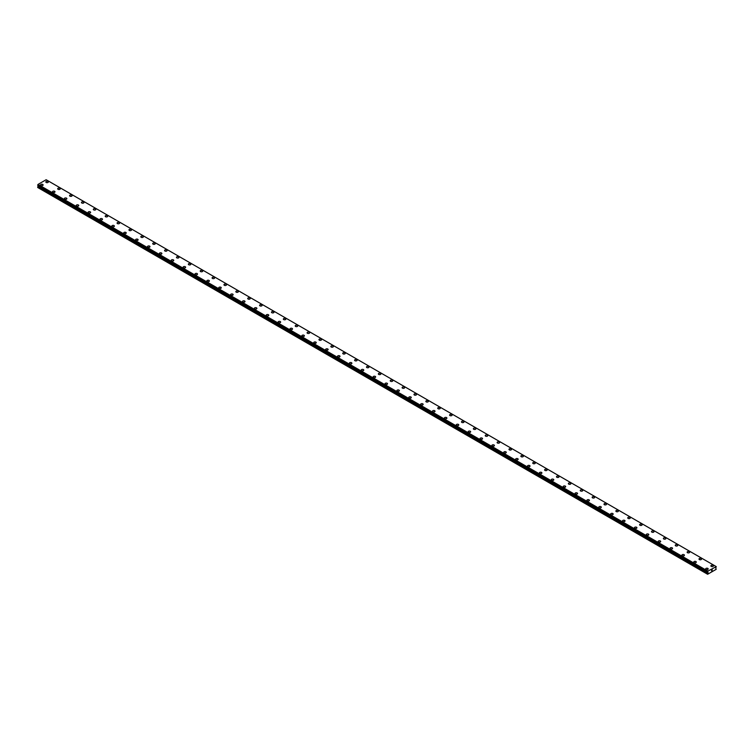 <?xml version="1.0" encoding="UTF-8"?>
<svg xmlns="http://www.w3.org/2000/svg" width="754" height="754" viewBox="0 0 754 754"><rect width="100%" height="100%" fill="white"/><g stroke="black" fill="none" stroke-linecap="round" stroke-linejoin="round"><path stroke-width="1.13" d="M45.824 181.931A1.263 0.726 180 0 1 46.597 181.262A1.263 0.726 180 0 1 47.973 181.422A1.263 0.726 180 0 1 48.341 181.94A1.263 0.726 180 0 1 47.568 182.609A1.263 0.726 180 0 1 46.192 182.449A1.263 0.726 180 0 1 45.824 181.931A1.263 0.726 180 0 1 46.597 181.262A1.263 0.726 180 0 1 47.973 181.422A1.263 0.726 180 0 1 48.341 181.931M57.7 188.792A1.263 0.726 180 0 1 58.473 188.123A1.263 0.726 180 0 1 59.849 188.274A1.263 0.726 180 0 1 60.216 188.792A1.263 0.726 180 0 1 59.443 189.461A1.263 0.726 180 0 1 58.067 189.301A1.263 0.726 180 0 1 57.7 188.792A1.263 0.726 180 0 1 58.473 188.123A1.263 0.726 180 0 1 59.849 188.283A1.263 0.726 180 0 1 60.216 188.792M69.575 195.644A1.263 0.726 180 0 1 70.348 194.975A1.263 0.726 180 0 1 71.724 195.135A1.263 0.726 180 0 1 72.092 195.654A1.263 0.726 180 0 1 71.319 196.323A1.263 0.726 180 0 1 69.943 196.163A1.263 0.726 180 0 1 69.575 195.644A1.263 0.726 180 0 1 70.348 194.975A1.263 0.726 180 0 1 71.724 195.135A1.263 0.726 180 0 1 72.092 195.644M81.451 202.506A1.263 0.726 180 0 1 82.224 201.836A1.263 0.726 180 0 1 83.6 201.987A1.263 0.726 180 0 1 83.967 202.506A1.263 0.726 180 0 1 83.194 203.175A1.263 0.726 180 0 1 81.818 203.014A1.263 0.726 180 0 1 81.451 202.506A1.263 0.726 180 0 1 82.224 201.836A1.263 0.726 180 0 1 83.6 201.997A1.263 0.726 180 0 1 83.967 202.506M93.326 209.358A1.263 0.726 180 0 1 94.109 208.688A1.263 0.726 180 0 1 95.475 208.849A1.263 0.726 180 0 1 95.843 209.367A1.263 0.726 180 0 1 95.07 210.036A1.263 0.726 180 0 1 93.694 209.876A1.263 0.726 180 0 1 93.326 209.358A1.263 0.726 180 0 1 94.109 208.688A1.263 0.726 180 0 1 95.475 208.849A1.263 0.726 180 0 1 95.843 209.358M105.202 216.219A1.263 0.726 180 0 1 105.984 215.54A1.263 0.726 180 0 1 107.351 215.701A1.263 0.726 180 0 1 107.718 216.219A1.263 0.726 180 0 1 106.945 216.888A1.263 0.726 180 0 1 105.569 216.728A1.263 0.726 180 0 1 105.202 216.219A1.263 0.726 180 0 1 105.984 215.55A1.263 0.726 180 0 1 107.351 215.71A1.263 0.726 180 0 1 107.718 216.219M117.077 223.071A1.263 0.726 180 0 1 117.86 222.402A1.263 0.726 180 0 1 119.226 222.562A1.263 0.726 180 0 1 119.594 223.08A1.263 0.726 180 0 1 118.821 223.75A1.263 0.726 180 0 1 117.445 223.589A1.263 0.726 180 0 1 117.077 223.071A1.263 0.726 180 0 1 117.86 222.402A1.263 0.726 180 0 1 119.226 222.562A1.263 0.726 180 0 1 119.594 223.071M128.953 229.932A1.263 0.726 180 0 1 129.735 229.254A1.263 0.726 180 0 1 131.102 229.414A1.263 0.726 180 0 1 131.479 229.932A1.263 0.726 180 0 1 130.696 230.601A1.263 0.726 180 0 1 129.32 230.441A1.263 0.726 180 0 1 128.953 229.932A1.263 0.726 180 0 1 129.735 229.263A1.263 0.726 180 0 1 131.102 229.414A1.263 0.726 180 0 1 131.479 229.932M140.828 236.784A1.263 0.726 180 0 1 141.611 236.115A1.263 0.726 180 0 1 142.977 236.275A1.263 0.726 180 0 1 143.354 236.794A1.263 0.726 180 0 1 142.572 237.463A1.263 0.726 180 0 1 141.196 237.303A1.263 0.726 180 0 1 140.828 236.784A1.263 0.726 180 0 1 141.611 236.115A1.263 0.726 180 0 1 142.977 236.275A1.263 0.726 180 0 1 143.354 236.784M152.704 243.646A1.263 0.726 180 0 1 153.486 242.967A1.263 0.726 180 0 1 154.862 243.127A1.263 0.726 180 0 1 155.23 243.646A1.263 0.726 180 0 1 154.447 244.315A1.263 0.726 180 0 1 153.081 244.155A1.263 0.726 180 0 1 152.704 243.646A1.263 0.726 180 0 1 153.486 242.977A1.263 0.726 180 0 1 154.862 243.127A1.263 0.726 180 0 1 155.23 243.646M164.579 250.498A1.263 0.726 180 0 1 165.362 249.828A1.263 0.726 180 0 1 166.738 249.989A1.263 0.726 180 0 1 167.105 250.507A1.263 0.726 180 0 1 166.323 251.176A1.263 0.726 180 0 1 164.956 251.016A1.263 0.726 180 0 1 164.579 250.498A1.263 0.726 180 0 1 165.362 249.828A1.263 0.726 180 0 1 166.738 249.989A1.263 0.726 180 0 1 167.105 250.498M176.455 257.359A1.263 0.726 180 0 1 177.237 256.68A1.263 0.726 180 0 1 178.613 256.841A1.263 0.726 180 0 1 178.981 257.359A1.263 0.726 180 0 1 178.198 258.028A1.263 0.726 180 0 1 176.832 257.868A1.263 0.726 180 0 1 176.455 257.359A1.263 0.726 180 0 1 177.237 256.69A1.263 0.726 180 0 1 178.613 256.841A1.263 0.726 180 0 1 178.981 257.359M188.34 264.211A1.263 0.726 180 0 1 189.113 263.542A1.263 0.726 180 0 1 190.489 263.702A1.263 0.726 180 0 1 190.856 264.22A1.263 0.726 180 0 1 190.074 264.89A1.263 0.726 180 0 1 188.707 264.729A1.263 0.726 180 0 1 188.34 264.211A1.263 0.726 180 0 1 189.113 263.542A1.263 0.726 180 0 1 190.489 263.702A1.263 0.726 180 0 1 190.856 264.211M200.215 271.072A1.263 0.726 180 0 1 200.988 270.394A1.263 0.726 180 0 1 202.364 270.554A1.263 0.726 180 0 1 202.732 271.072A1.263 0.726 180 0 1 201.949 271.742A1.263 0.726 180 0 1 200.583 271.581A1.263 0.726 180 0 1 200.215 271.072A1.263 0.726 180 0 1 200.988 270.403A1.263 0.726 180 0 1 202.364 270.554A1.263 0.726 180 0 1 202.732 271.072M212.091 277.924A1.263 0.726 180 0 1 212.864 277.255A1.263 0.726 180 0 1 214.24 277.415A1.263 0.726 180 0 1 214.607 277.924A1.263 0.726 180 0 1 213.825 278.594A1.263 0.726 180 0 1 212.458 278.443A1.263 0.726 180 0 1 212.091 277.924A1.263 0.726 180 0 1 212.864 277.255A1.263 0.726 180 0 1 214.24 277.415A1.263 0.726 180 0 1 214.607 277.924M223.966 284.786A1.263 0.726 180 0 1 224.739 284.107A1.263 0.726 180 0 1 226.115 284.267A1.263 0.726 180 0 1 226.483 284.786A1.263 0.726 180 0 1 225.71 285.455A1.263 0.726 180 0 1 224.334 285.295A1.263 0.726 180 0 1 223.966 284.786A1.263 0.726 180 0 1 224.739 284.117A1.263 0.726 180 0 1 226.115 284.267A1.263 0.726 180 0 1 226.483 284.786M235.842 291.638A1.263 0.726 180 0 1 236.615 290.969A1.263 0.726 180 0 1 237.991 291.129A1.263 0.726 180 0 1 238.358 291.638A1.263 0.726 180 0 1 237.585 292.307A1.263 0.726 180 0 1 236.209 292.156A1.263 0.726 180 0 1 235.842 291.638A1.263 0.726 180 0 1 236.615 290.969A1.263 0.726 180 0 1 237.991 291.129A1.263 0.726 180 0 1 238.358 291.638M247.717 298.499A1.263 0.726 180 0 1 248.49 297.821A1.263 0.726 180 0 1 249.866 297.981A1.263 0.726 180 0 1 250.234 298.499A1.263 0.726 180 0 1 249.461 299.168A1.263 0.726 180 0 1 248.085 299.008A1.263 0.726 180 0 1 247.717 298.499A1.263 0.726 180 0 1 248.49 297.83A1.263 0.726 180 0 1 249.866 297.981A1.263 0.726 180 0 1 250.234 298.499M259.593 305.351A1.263 0.726 180 0 1 260.366 304.682A1.263 0.726 180 0 1 261.742 304.842A1.263 0.726 180 0 1 262.109 305.351A1.263 0.726 180 0 1 261.336 306.02A1.263 0.726 180 0 1 259.96 305.87A1.263 0.726 180 0 1 259.593 305.351A1.263 0.726 180 0 1 260.366 304.682A1.263 0.726 180 0 1 261.742 304.842A1.263 0.726 180 0 1 262.109 305.351M271.468 312.213A1.263 0.726 180 0 1 272.251 311.534A1.263 0.726 180 0 1 273.617 311.694A1.263 0.726 180 0 1 273.985 312.213A1.263 0.726 180 0 1 273.212 312.882A1.263 0.726 180 0 1 271.836 312.721A1.263 0.726 180 0 1 271.468 312.213A1.263 0.726 180 0 1 272.251 311.543A1.263 0.726 180 0 1 273.617 311.694A1.263 0.726 180 0 1 273.985 312.213M283.344 319.065A1.263 0.726 180 0 1 284.126 318.395A1.263 0.726 180 0 1 285.493 318.556A1.263 0.726 180 0 1 285.86 319.065A1.263 0.726 180 0 1 285.087 319.734A1.263 0.726 180 0 1 283.711 319.583A1.263 0.726 180 0 1 283.344 319.065A1.263 0.726 180 0 1 284.126 318.395A1.263 0.726 180 0 1 285.493 318.556A1.263 0.726 180 0 1 285.86 319.065M295.219 325.926A1.263 0.726 180 0 1 296.002 325.247A1.263 0.726 180 0 1 297.368 325.408A1.263 0.726 180 0 1 297.736 325.926A1.263 0.726 180 0 1 296.963 326.595A1.263 0.726 180 0 1 295.587 326.435A1.263 0.726 180 0 1 295.219 325.926A1.263 0.726 180 0 1 296.002 325.257A1.263 0.726 180 0 1 297.368 325.408A1.263 0.726 180 0 1 297.736 325.926M307.095 332.778A1.263 0.726 180 0 1 307.877 332.109A1.263 0.726 180 0 1 309.244 332.269A1.263 0.726 180 0 1 309.611 332.778A1.263 0.726 180 0 1 308.838 333.447A1.263 0.726 180 0 1 307.462 333.296A1.263 0.726 180 0 1 307.095 332.778A1.263 0.726 180 0 1 307.877 332.109A1.263 0.726 180 0 1 309.244 332.269A1.263 0.726 180 0 1 309.611 332.778M318.97 339.639A1.263 0.726 180 0 1 319.753 338.961A1.263 0.726 180 0 1 321.119 339.121A1.263 0.726 180 0 1 321.496 339.639A1.263 0.726 180 0 1 320.714 340.308A1.263 0.726 180 0 1 319.338 340.148A1.263 0.726 180 0 1 318.97 339.639A1.263 0.726 180 0 1 319.753 338.97A1.263 0.726 180 0 1 321.119 339.121A1.263 0.726 180 0 1 321.496 339.639M330.846 346.491A1.263 0.726 180 0 1 331.628 345.822A1.263 0.726 180 0 1 332.995 345.982A1.263 0.726 180 0 1 333.372 346.491A1.263 0.726 180 0 1 332.589 347.16A1.263 0.726 180 0 1 331.213 347.01A1.263 0.726 180 0 1 330.846 346.491A1.263 0.726 180 0 1 331.628 345.822A1.263 0.726 180 0 1 332.995 345.982A1.263 0.726 180 0 1 333.372 346.491M342.721 353.353A1.263 0.726 180 0 1 343.504 352.674A1.263 0.726 180 0 1 344.88 352.834A1.263 0.726 180 0 1 345.247 353.353A1.263 0.726 180 0 1 344.465 354.022A1.263 0.726 180 0 1 343.098 353.862A1.263 0.726 180 0 1 342.721 353.353A1.263 0.726 180 0 1 343.504 352.683A1.263 0.726 180 0 1 344.88 352.834A1.263 0.726 180 0 1 345.247 353.353M354.597 360.205A1.263 0.726 180 0 1 355.379 359.535A1.263 0.726 180 0 1 356.755 359.696A1.263 0.726 180 0 1 357.123 360.205A1.263 0.726 180 0 1 356.34 360.874A1.263 0.726 180 0 1 354.974 360.723A1.263 0.726 180 0 1 354.597 360.205A1.263 0.726 180 0 1 355.379 359.535A1.263 0.726 180 0 1 356.755 359.696A1.263 0.726 180 0 1 357.123 360.205M366.482 367.066A1.263 0.726 180 0 1 367.255 366.387A1.263 0.726 180 0 1 368.631 366.548A1.263 0.726 180 0 1 368.998 367.066A1.263 0.726 180 0 1 368.216 367.735A1.263 0.726 180 0 1 366.849 367.575A1.263 0.726 180 0 1 366.482 367.066A1.263 0.726 180 0 1 367.255 366.397A1.263 0.726 180 0 1 368.631 366.548A1.263 0.726 180 0 1 368.998 367.066M378.357 373.918A1.263 0.726 180 0 1 379.13 373.249A1.263 0.726 180 0 1 380.506 373.409A1.263 0.726 180 0 1 380.874 373.918A1.263 0.726 180 0 1 380.091 374.587A1.263 0.726 180 0 1 378.725 374.436A1.263 0.726 180 0 1 378.357 373.918A1.263 0.726 180 0 1 379.13 373.249A1.263 0.726 180 0 1 380.506 373.409A1.263 0.726 180 0 1 380.874 373.918M390.233 380.779A1.263 0.726 180 0 1 391.006 380.101A1.263 0.726 180 0 1 392.382 380.261A1.263 0.726 180 0 1 392.749 380.779A1.263 0.726 180 0 1 391.967 381.449A1.263 0.726 180 0 1 390.6 381.288A1.263 0.726 180 0 1 390.233 380.779A1.263 0.726 180 0 1 391.006 380.11A1.263 0.726 180 0 1 392.382 380.261A1.263 0.726 180 0 1 392.749 380.779M402.108 387.631A1.263 0.726 180 0 1 402.881 386.962A1.263 0.726 180 0 1 404.257 387.113A1.263 0.726 180 0 1 404.625 387.631A1.263 0.726 180 0 1 403.842 388.301A1.263 0.726 180 0 1 402.476 388.15A1.263 0.726 180 0 1 402.108 387.631A1.263 0.726 180 0 1 402.881 386.962A1.263 0.726 180 0 1 404.257 387.122A1.263 0.726 180 0 1 404.625 387.631M413.984 394.493A1.263 0.726 180 0 1 414.757 393.814A1.263 0.726 180 0 1 416.133 393.974A1.263 0.726 180 0 1 416.5 394.493A1.263 0.726 180 0 1 415.727 395.162A1.263 0.726 180 0 1 414.351 395.002A1.263 0.726 180 0 1 413.984 394.493A1.263 0.726 180 0 1 414.757 393.824A1.263 0.726 180 0 1 416.133 393.974A1.263 0.726 180 0 1 416.5 394.493M425.859 401.345A1.263 0.726 180 0 1 426.632 400.676A1.263 0.726 180 0 1 428.008 400.826A1.263 0.726 180 0 1 428.376 401.345A1.263 0.726 180 0 1 427.603 402.014A1.263 0.726 180 0 1 426.227 401.863A1.263 0.726 180 0 1 425.859 401.345A1.263 0.726 180 0 1 426.632 400.676A1.263 0.726 180 0 1 428.008 400.836A1.263 0.726 180 0 1 428.376 401.345M437.735 408.206A1.263 0.726 180 0 1 438.508 407.528A1.263 0.726 180 0 1 439.884 407.688A1.263 0.726 180 0 1 440.251 408.206A1.263 0.726 180 0 1 439.478 408.875A1.263 0.726 180 0 1 438.102 408.715A1.263 0.726 180 0 1 437.735 408.206A1.263 0.726 180 0 1 438.508 407.537A1.263 0.726 180 0 1 439.884 407.688A1.263 0.726 180 0 1 440.251 408.206M449.61 415.058A1.263 0.726 180 0 1 450.383 414.389A1.263 0.726 180 0 1 451.759 414.54A1.263 0.726 180 0 1 452.127 415.058A1.263 0.726 180 0 1 451.354 415.727A1.263 0.726 180 0 1 449.978 415.577A1.263 0.726 180 0 1 449.61 415.058A1.263 0.726 180 0 1 450.383 414.389A1.263 0.726 180 0 1 451.759 414.549A1.263 0.726 180 0 1 452.127 415.058M461.486 421.92A1.263 0.726 180 0 1 462.268 421.241A1.263 0.726 180 0 1 463.635 421.401A1.263 0.726 180 0 1 464.002 421.92A1.263 0.726 180 0 1 463.229 422.589A1.263 0.726 180 0 1 461.853 422.428A1.263 0.726 180 0 1 461.486 421.92A1.263 0.726 180 0 1 462.268 421.25A1.263 0.726 180 0 1 463.635 421.401A1.263 0.726 180 0 1 464.002 421.92M473.361 428.772A1.263 0.726 180 0 1 474.143 428.102A1.263 0.726 180 0 1 475.51 428.253A1.263 0.726 180 0 1 475.878 428.772A1.263 0.726 180 0 1 475.105 429.441A1.263 0.726 180 0 1 473.729 429.29A1.263 0.726 180 0 1 473.361 428.772A1.263 0.726 180 0 1 474.143 428.102A1.263 0.726 180 0 1 475.51 428.263A1.263 0.726 180 0 1 475.878 428.772M485.237 435.623A1.263 0.726 180 0 1 486.019 434.954A1.263 0.726 180 0 1 487.386 435.115A1.263 0.726 180 0 1 487.753 435.633A1.263 0.726 180 0 1 486.98 436.302A1.263 0.726 180 0 1 485.604 436.142A1.263 0.726 180 0 1 485.237 435.623A1.263 0.726 180 0 1 486.019 434.954A1.263 0.726 180 0 1 487.386 435.115A1.263 0.726 180 0 1 487.753 435.623M497.112 442.485A1.263 0.726 180 0 1 497.894 441.816A1.263 0.726 180 0 1 499.261 441.967A1.263 0.726 180 0 1 499.629 442.485A1.263 0.726 180 0 1 498.856 443.154A1.263 0.726 180 0 1 497.48 443.003A1.263 0.726 180 0 1 497.112 442.485A1.263 0.726 180 0 1 497.894 441.816A1.263 0.726 180 0 1 499.261 441.976A1.263 0.726 180 0 1 499.629 442.485M508.988 449.337A1.263 0.726 180 0 1 509.77 448.668A1.263 0.726 180 0 1 511.137 448.828A1.263 0.726 180 0 1 511.514 449.346A1.263 0.726 180 0 1 510.731 450.015A1.263 0.726 180 0 1 509.355 449.855A1.263 0.726 180 0 1 508.988 449.337A1.263 0.726 180 0 1 509.77 448.668A1.263 0.726 180 0 1 511.137 448.828A1.263 0.726 180 0 1 511.514 449.337M520.863 456.198A1.263 0.726 180 0 1 521.645 455.529A1.263 0.726 180 0 1 523.012 455.68A1.263 0.726 180 0 1 523.389 456.198A1.263 0.726 180 0 1 522.607 456.867A1.263 0.726 180 0 1 521.231 456.717A1.263 0.726 180 0 1 520.863 456.198A1.263 0.726 180 0 1 521.645 455.529A1.263 0.726 180 0 1 523.012 455.689A1.263 0.726 180 0 1 523.389 456.198M532.739 463.05A1.263 0.726 180 0 1 533.521 462.381A1.263 0.726 180 0 1 534.897 462.541A1.263 0.726 180 0 1 535.265 463.06A1.263 0.726 180 0 1 534.482 463.729A1.263 0.726 180 0 1 533.116 463.569A1.263 0.726 180 0 1 532.739 463.05A1.263 0.726 180 0 1 533.521 462.381A1.263 0.726 180 0 1 534.897 462.541A1.263 0.726 180 0 1 535.265 463.05M544.614 469.912A1.263 0.726 180 0 1 545.396 469.242A1.263 0.726 180 0 1 546.773 469.393A1.263 0.726 180 0 1 547.14 469.912A1.263 0.726 180 0 1 546.358 470.581A1.263 0.726 180 0 1 544.991 470.43A1.263 0.726 180 0 1 544.614 469.912A1.263 0.726 180 0 1 545.396 469.242A1.263 0.726 180 0 1 546.773 469.403A1.263 0.726 180 0 1 547.14 469.912M556.499 476.764A1.263 0.726 180 0 1 557.272 476.094A1.263 0.726 180 0 1 558.648 476.255A1.263 0.726 180 0 1 559.016 476.773A1.263 0.726 180 0 1 558.233 477.442A1.263 0.726 180 0 1 556.867 477.282A1.263 0.726 180 0 1 556.499 476.764A1.263 0.726 180 0 1 557.272 476.094A1.263 0.726 180 0 1 558.648 476.255A1.263 0.726 180 0 1 559.016 476.764M568.375 483.625A1.263 0.726 180 0 1 569.147 482.956A1.263 0.726 180 0 1 570.524 483.107A1.263 0.726 180 0 1 570.891 483.625A1.263 0.726 180 0 1 570.109 484.294A1.263 0.726 180 0 1 568.742 484.134A1.263 0.726 180 0 1 568.375 483.625A1.263 0.726 180 0 1 569.147 482.956A1.263 0.726 180 0 1 570.524 483.116A1.263 0.726 180 0 1 570.891 483.625M580.25 490.477A1.263 0.726 180 0 1 581.023 489.808A1.263 0.726 180 0 1 582.399 489.968A1.263 0.726 180 0 1 582.767 490.486A1.263 0.726 180 0 1 581.984 491.156A1.263 0.726 180 0 1 580.618 490.995A1.263 0.726 180 0 1 580.25 490.477A1.263 0.726 180 0 1 581.023 489.808A1.263 0.726 180 0 1 582.399 489.968A1.263 0.726 180 0 1 582.767 490.477M592.126 497.338A1.263 0.726 180 0 1 592.898 496.669A1.263 0.726 180 0 1 594.275 496.82A1.263 0.726 180 0 1 594.642 497.338A1.263 0.726 180 0 1 593.86 498.008A1.263 0.726 180 0 1 592.493 497.847A1.263 0.726 180 0 1 592.126 497.338A1.263 0.726 180 0 1 592.898 496.669A1.263 0.726 180 0 1 594.275 496.829A1.263 0.726 180 0 1 594.642 497.338M604.001 504.19A1.263 0.726 180 0 1 604.774 503.521A1.263 0.726 180 0 1 606.15 503.681A1.263 0.726 180 0 1 606.518 504.2A1.263 0.726 180 0 1 605.745 504.869A1.263 0.726 180 0 1 604.369 504.709A1.263 0.726 180 0 1 604.001 504.19A1.263 0.726 180 0 1 604.774 503.521A1.263 0.726 180 0 1 606.15 503.681A1.263 0.726 180 0 1 606.518 504.19M615.877 511.052A1.263 0.726 180 0 1 616.649 510.383A1.263 0.726 180 0 1 618.026 510.533A1.263 0.726 180 0 1 618.393 511.052A1.263 0.726 180 0 1 617.62 511.721A1.263 0.726 180 0 1 616.244 511.561A1.263 0.726 180 0 1 615.877 511.052A1.263 0.726 180 0 1 616.649 510.383A1.263 0.726 180 0 1 618.026 510.543A1.263 0.726 180 0 1 618.393 511.052M627.752 517.904A1.263 0.726 180 0 1 628.525 517.235A1.263 0.726 180 0 1 629.901 517.395A1.263 0.726 180 0 1 630.269 517.913A1.263 0.726 180 0 1 629.496 518.582A1.263 0.726 180 0 1 628.12 518.422A1.263 0.726 180 0 1 627.752 517.904A1.263 0.726 180 0 1 628.525 517.235A1.263 0.726 180 0 1 629.901 517.395A1.263 0.726 180 0 1 630.269 517.904M639.628 524.765A1.263 0.726 180 0 1 640.4 524.096A1.263 0.726 180 0 1 641.777 524.247A1.263 0.726 180 0 1 642.144 524.765A1.263 0.726 180 0 1 641.371 525.434A1.263 0.726 180 0 1 639.995 525.274A1.263 0.726 180 0 1 639.628 524.765A1.263 0.726 180 0 1 640.4 524.096A1.263 0.726 180 0 1 641.777 524.256A1.263 0.726 180 0 1 642.144 524.765M651.503 531.617A1.263 0.726 180 0 1 652.285 530.948A1.263 0.726 180 0 1 653.652 531.108A1.263 0.726 180 0 1 654.02 531.627A1.263 0.726 180 0 1 653.247 532.296A1.263 0.726 180 0 1 651.871 532.135A1.263 0.726 180 0 1 651.503 531.617A1.263 0.726 180 0 1 652.285 530.948A1.263 0.726 180 0 1 653.652 531.108A1.263 0.726 180 0 1 654.02 531.617M663.379 538.479A1.263 0.726 180 0 1 664.161 537.809A1.263 0.726 180 0 1 665.528 537.96A1.263 0.726 180 0 1 665.895 538.479A1.263 0.726 180 0 1 665.122 539.148A1.263 0.726 180 0 1 663.746 538.987A1.263 0.726 180 0 1 663.379 538.479A1.263 0.726 180 0 1 664.161 537.809A1.263 0.726 180 0 1 665.528 537.97A1.263 0.726 180 0 1 665.895 538.479M675.254 545.331A1.263 0.726 180 0 1 676.036 544.661A1.263 0.726 180 0 1 677.403 544.822A1.263 0.726 180 0 1 677.771 545.34A1.263 0.726 180 0 1 676.998 546.009A1.263 0.726 180 0 1 675.622 545.849A1.263 0.726 180 0 1 675.254 545.331A1.263 0.726 180 0 1 676.036 544.661A1.263 0.726 180 0 1 677.403 544.822A1.263 0.726 180 0 1 677.771 545.331M687.13 552.192A1.263 0.726 180 0 1 687.912 551.523A1.263 0.726 180 0 1 689.279 551.674A1.263 0.726 180 0 1 689.656 552.192A1.263 0.726 180 0 1 688.873 552.861A1.263 0.726 180 0 1 687.497 552.701A1.263 0.726 180 0 1 687.13 552.192A1.263 0.726 180 0 1 687.912 551.523A1.263 0.726 180 0 1 689.279 551.683A1.263 0.726 180 0 1 689.656 552.192M699.005 559.044A1.263 0.726 180 0 1 699.787 558.375A1.263 0.726 180 0 1 701.154 558.535A1.263 0.726 180 0 1 701.531 559.053A1.263 0.726 180 0 1 700.749 559.722A1.263 0.726 180 0 1 699.373 559.562A1.263 0.726 180 0 1 699.005 559.044A1.263 0.726 180 0 1 699.787 558.375A1.263 0.726 180 0 1 701.154 558.535A1.263 0.726 180 0 1 701.531 559.044M710.881 565.905A1.263 0.726 180 0 1 711.663 565.236A1.263 0.726 180 0 1 713.03 565.387A1.263 0.726 180 0 1 713.407 565.905A1.263 0.726 180 0 1 712.624 566.574A1.263 0.726 180 0 1 711.248 566.414A1.263 0.726 180 0 1 710.881 565.905A1.263 0.726 180 0 1 711.663 565.236A1.263 0.726 180 0 1 713.03 565.396A1.263 0.726 180 0 1 713.407 565.905M40.593 184.947A1.263 0.726 180 0 1 41.376 184.278A1.263 0.726 180 0 1 42.752 184.438A1.263 0.726 180 0 1 43.119 184.956A1.263 0.726 180 0 1 42.337 185.625A1.263 0.726 180 0 1 40.97 185.465A1.263 0.726 180 0 1 40.593 184.947A1.263 0.726 180 0 1 41.376 184.278A1.263 0.726 180 0 1 42.752 184.438A1.263 0.726 180 0 1 43.119 184.947M52.469 191.808A1.263 0.726 180 0 1 53.251 191.139A1.263 0.726 180 0 1 54.627 191.29A1.263 0.726 180 0 1 54.995 191.808A1.263 0.726 180 0 1 54.213 192.477A1.263 0.726 180 0 1 52.846 192.317A1.263 0.726 180 0 1 52.469 191.808A1.263 0.726 180 0 1 53.251 191.139A1.263 0.726 180 0 1 54.627 191.299A1.263 0.726 180 0 1 54.995 191.808M64.344 198.66A1.263 0.726 180 0 1 65.127 197.991A1.263 0.726 180 0 1 66.503 198.151A1.263 0.726 180 0 1 66.87 198.67A1.263 0.726 180 0 1 66.088 199.339A1.263 0.726 180 0 1 64.721 199.179A1.263 0.726 180 0 1 64.344 198.66A1.263 0.726 180 0 1 65.127 197.991A1.263 0.726 180 0 1 66.503 198.151A1.263 0.726 180 0 1 66.87 198.66M76.229 205.522A1.263 0.726 180 0 1 77.002 204.852A1.263 0.726 180 0 1 78.378 205.003A1.263 0.726 180 0 1 78.746 205.522A1.263 0.726 180 0 1 77.964 206.191A1.263 0.726 180 0 1 76.597 206.03A1.263 0.726 180 0 1 76.229 205.522A1.263 0.726 180 0 1 77.002 204.852A1.263 0.726 180 0 1 78.378 205.013A1.263 0.726 180 0 1 78.746 205.522M88.105 212.374A1.263 0.726 180 0 1 88.878 211.704A1.263 0.726 180 0 1 90.254 211.865A1.263 0.726 180 0 1 90.621 212.383A1.263 0.726 180 0 1 89.839 213.052A1.263 0.726 180 0 1 88.472 212.892A1.263 0.726 180 0 1 88.105 212.374A1.263 0.726 180 0 1 88.878 211.704A1.263 0.726 180 0 1 90.254 211.865A1.263 0.726 180 0 1 90.621 212.374M99.98 219.235A1.263 0.726 180 0 1 100.753 218.566A1.263 0.726 180 0 1 102.129 218.717A1.263 0.726 180 0 1 102.497 219.235A1.263 0.726 180 0 1 101.715 219.904A1.263 0.726 180 0 1 100.348 219.744A1.263 0.726 180 0 1 99.98 219.235A1.263 0.726 180 0 1 100.753 218.566A1.263 0.726 180 0 1 102.129 218.726A1.263 0.726 180 0 1 102.497 219.235M111.856 226.087A1.263 0.726 180 0 1 112.629 225.418A1.263 0.726 180 0 1 114.005 225.578A1.263 0.726 180 0 1 114.372 226.096A1.263 0.726 180 0 1 113.6 226.766A1.263 0.726 180 0 1 112.223 226.605A1.263 0.726 180 0 1 111.856 226.087A1.263 0.726 180 0 1 112.629 225.418A1.263 0.726 180 0 1 114.005 225.578A1.263 0.726 180 0 1 114.372 226.087M123.731 232.948A1.263 0.726 180 0 1 124.504 232.279A1.263 0.726 180 0 1 125.88 232.43A1.263 0.726 180 0 1 126.248 232.948A1.263 0.726 180 0 1 125.475 233.617A1.263 0.726 180 0 1 124.099 233.457A1.263 0.726 180 0 1 123.731 232.948A1.263 0.726 180 0 1 124.504 232.279A1.263 0.726 180 0 1 125.88 232.439A1.263 0.726 180 0 1 126.248 232.948M135.607 239.8A1.263 0.726 180 0 1 136.38 239.131A1.263 0.726 180 0 1 137.756 239.291A1.263 0.726 180 0 1 138.123 239.81A1.263 0.726 180 0 1 137.351 240.479A1.263 0.726 180 0 1 135.974 240.319A1.263 0.726 180 0 1 135.607 239.8A1.263 0.726 180 0 1 136.38 239.131A1.263 0.726 180 0 1 137.756 239.291A1.263 0.726 180 0 1 138.123 239.8M147.482 246.662A1.263 0.726 180 0 1 148.255 245.993A1.263 0.726 180 0 1 149.631 246.143A1.263 0.726 180 0 1 149.999 246.662A1.263 0.726 180 0 1 149.226 247.331A1.263 0.726 180 0 1 147.85 247.171A1.263 0.726 180 0 1 147.482 246.662A1.263 0.726 180 0 1 148.255 245.993A1.263 0.726 180 0 1 149.631 246.153A1.263 0.726 180 0 1 149.999 246.662M159.358 253.514A1.263 0.726 180 0 1 160.14 252.844A1.263 0.726 180 0 1 161.507 253.005A1.263 0.726 180 0 1 161.874 253.523A1.263 0.726 180 0 1 161.102 254.192A1.263 0.726 180 0 1 159.725 254.032A1.263 0.726 180 0 1 159.358 253.514A1.263 0.726 180 0 1 160.14 252.844A1.263 0.726 180 0 1 161.507 253.005A1.263 0.726 180 0 1 161.874 253.514M171.233 260.375A1.263 0.726 180 0 1 172.016 259.706A1.263 0.726 180 0 1 173.382 259.857A1.263 0.726 180 0 1 173.75 260.375A1.263 0.726 180 0 1 172.977 261.044A1.263 0.726 180 0 1 171.601 260.884A1.263 0.726 180 0 1 171.233 260.375A1.263 0.726 180 0 1 172.016 259.706A1.263 0.726 180 0 1 173.382 259.866A1.263 0.726 180 0 1 173.75 260.375M183.109 267.227A1.263 0.726 180 0 1 183.891 266.558A1.263 0.726 180 0 1 185.258 266.718A1.263 0.726 180 0 1 185.625 267.236A1.263 0.726 180 0 1 184.853 267.906A1.263 0.726 180 0 1 183.476 267.745A1.263 0.726 180 0 1 183.109 267.227A1.263 0.726 180 0 1 183.891 266.558A1.263 0.726 180 0 1 185.258 266.718A1.263 0.726 180 0 1 185.625 267.227M194.984 274.088A1.263 0.726 180 0 1 195.767 273.419A1.263 0.726 180 0 1 197.133 273.57A1.263 0.726 180 0 1 197.501 274.088A1.263 0.726 180 0 1 196.728 274.758A1.263 0.726 180 0 1 195.352 274.597A1.263 0.726 180 0 1 194.984 274.088A1.263 0.726 180 0 1 195.767 273.419A1.263 0.726 180 0 1 197.133 273.579A1.263 0.726 180 0 1 197.501 274.088M206.86 280.94A1.263 0.726 180 0 1 207.642 280.271A1.263 0.726 180 0 1 209.009 280.431A1.263 0.726 180 0 1 209.386 280.95A1.263 0.726 180 0 1 208.604 281.619A1.263 0.726 180 0 1 207.227 281.459A1.263 0.726 180 0 1 206.86 280.94A1.263 0.726 180 0 1 207.642 280.271A1.263 0.726 180 0 1 209.009 280.431A1.263 0.726 180 0 1 209.386 280.94M218.735 287.802A1.263 0.726 180 0 1 219.518 287.133A1.263 0.726 180 0 1 220.884 287.283A1.263 0.726 180 0 1 221.261 287.802A1.263 0.726 180 0 1 220.479 288.471A1.263 0.726 180 0 1 219.103 288.311A1.263 0.726 180 0 1 218.735 287.802A1.263 0.726 180 0 1 219.518 287.133A1.263 0.726 180 0 1 220.884 287.293A1.263 0.726 180 0 1 221.261 287.802M230.611 294.654A1.263 0.726 180 0 1 231.393 293.985A1.263 0.726 180 0 1 232.769 294.145A1.263 0.726 180 0 1 233.137 294.663A1.263 0.726 180 0 1 232.355 295.332A1.263 0.726 180 0 1 230.988 295.172A1.263 0.726 180 0 1 230.611 294.654A1.263 0.726 180 0 1 231.393 293.985A1.263 0.726 180 0 1 232.769 294.145A1.263 0.726 180 0 1 233.137 294.654M242.486 301.515A1.263 0.726 180 0 1 243.269 300.837A1.263 0.726 180 0 1 244.645 300.997A1.263 0.726 180 0 1 245.012 301.515A1.263 0.726 180 0 1 244.23 302.184A1.263 0.726 180 0 1 242.863 302.024A1.263 0.726 180 0 1 242.486 301.515A1.263 0.726 180 0 1 243.269 300.846A1.263 0.726 180 0 1 244.645 300.997A1.263 0.726 180 0 1 245.012 301.515M254.371 308.367A1.263 0.726 180 0 1 255.144 307.698A1.263 0.726 180 0 1 256.52 307.858A1.263 0.726 180 0 1 256.888 308.377A1.263 0.726 180 0 1 256.106 309.046A1.263 0.726 180 0 1 254.739 308.886A1.263 0.726 180 0 1 254.371 308.367A1.263 0.726 180 0 1 255.144 307.698A1.263 0.726 180 0 1 256.52 307.858A1.263 0.726 180 0 1 256.888 308.367M266.247 315.229A1.263 0.726 180 0 1 267.02 314.55A1.263 0.726 180 0 1 268.396 314.71A1.263 0.726 180 0 1 268.763 315.229A1.263 0.726 180 0 1 267.981 315.898A1.263 0.726 180 0 1 266.614 315.738A1.263 0.726 180 0 1 266.247 315.229A1.263 0.726 180 0 1 267.02 314.559A1.263 0.726 180 0 1 268.396 314.71A1.263 0.726 180 0 1 268.763 315.229M278.122 322.081A1.263 0.726 180 0 1 278.895 321.411A1.263 0.726 180 0 1 280.271 321.572A1.263 0.726 180 0 1 280.639 322.09A1.263 0.726 180 0 1 279.857 322.759A1.263 0.726 180 0 1 278.49 322.599A1.263 0.726 180 0 1 278.122 322.081A1.263 0.726 180 0 1 278.895 321.411A1.263 0.726 180 0 1 280.271 321.572A1.263 0.726 180 0 1 280.639 322.081M289.998 328.942A1.263 0.726 180 0 1 290.771 328.263A1.263 0.726 180 0 1 292.147 328.424A1.263 0.726 180 0 1 292.514 328.942A1.263 0.726 180 0 1 291.732 329.611A1.263 0.726 180 0 1 290.365 329.451A1.263 0.726 180 0 1 289.998 328.942A1.263 0.726 180 0 1 290.771 328.273A1.263 0.726 180 0 1 292.147 328.424A1.263 0.726 180 0 1 292.514 328.942M301.873 335.794A1.263 0.726 180 0 1 302.646 335.125A1.263 0.726 180 0 1 304.022 335.285A1.263 0.726 180 0 1 304.39 335.803A1.263 0.726 180 0 1 303.617 336.473A1.263 0.726 180 0 1 302.241 336.312A1.263 0.726 180 0 1 301.873 335.794A1.263 0.726 180 0 1 302.646 335.125A1.263 0.726 180 0 1 304.022 335.285A1.263 0.726 180 0 1 304.39 335.794M313.749 342.655A1.263 0.726 180 0 1 314.522 341.977A1.263 0.726 180 0 1 315.898 342.137A1.263 0.726 180 0 1 316.265 342.655A1.263 0.726 180 0 1 315.492 343.324A1.263 0.726 180 0 1 314.116 343.164A1.263 0.726 180 0 1 313.749 342.655A1.263 0.726 180 0 1 314.522 341.986A1.263 0.726 180 0 1 315.898 342.137A1.263 0.726 180 0 1 316.265 342.655M325.624 349.507A1.263 0.726 180 0 1 326.397 348.838A1.263 0.726 180 0 1 327.773 348.998A1.263 0.726 180 0 1 328.141 349.507A1.263 0.726 180 0 1 327.368 350.176A1.263 0.726 180 0 1 325.992 350.026A1.263 0.726 180 0 1 325.624 349.507A1.263 0.726 180 0 1 326.397 348.838A1.263 0.726 180 0 1 327.773 348.998A1.263 0.726 180 0 1 328.141 349.507M337.5 356.369A1.263 0.726 180 0 1 338.273 355.69A1.263 0.726 180 0 1 339.649 355.85A1.263 0.726 180 0 1 340.016 356.369A1.263 0.726 180 0 1 339.243 357.038A1.263 0.726 180 0 1 337.867 356.878A1.263 0.726 180 0 1 337.5 356.369A1.263 0.726 180 0 1 338.273 355.7A1.263 0.726 180 0 1 339.649 355.85A1.263 0.726 180 0 1 340.016 356.369M349.375 363.221A1.263 0.726 180 0 1 350.158 362.551A1.263 0.726 180 0 1 351.524 362.712A1.263 0.726 180 0 1 351.892 363.221A1.263 0.726 180 0 1 351.119 363.89A1.263 0.726 180 0 1 349.743 363.739A1.263 0.726 180 0 1 349.375 363.221A1.263 0.726 180 0 1 350.158 362.551A1.263 0.726 180 0 1 351.524 362.712A1.263 0.726 180 0 1 351.892 363.221M361.251 370.082A1.263 0.726 180 0 1 362.033 369.403A1.263 0.726 180 0 1 363.4 369.564A1.263 0.726 180 0 1 363.767 370.082A1.263 0.726 180 0 1 362.994 370.751A1.263 0.726 180 0 1 361.618 370.591A1.263 0.726 180 0 1 361.251 370.082A1.263 0.726 180 0 1 362.033 369.413A1.263 0.726 180 0 1 363.4 369.564A1.263 0.726 180 0 1 363.767 370.082M373.126 376.934A1.263 0.726 180 0 1 373.909 376.265A1.263 0.726 180 0 1 375.275 376.425A1.263 0.726 180 0 1 375.643 376.934A1.263 0.726 180 0 1 374.87 377.603A1.263 0.726 180 0 1 373.494 377.452A1.263 0.726 180 0 1 373.126 376.934A1.263 0.726 180 0 1 373.909 376.265A1.263 0.726 180 0 1 375.275 376.425A1.263 0.726 180 0 1 375.643 376.934M385.002 383.795A1.263 0.726 180 0 1 385.784 383.117A1.263 0.726 180 0 1 387.151 383.277A1.263 0.726 180 0 1 387.518 383.795A1.263 0.726 180 0 1 386.745 384.465A1.263 0.726 180 0 1 385.369 384.304A1.263 0.726 180 0 1 385.002 383.795A1.263 0.726 180 0 1 385.784 383.126A1.263 0.726 180 0 1 387.151 383.277A1.263 0.726 180 0 1 387.518 383.795M396.877 390.647A1.263 0.726 180 0 1 397.66 389.978A1.263 0.726 180 0 1 399.026 390.138A1.263 0.726 180 0 1 399.403 390.647A1.263 0.726 180 0 1 398.621 391.317A1.263 0.726 180 0 1 397.245 391.166A1.263 0.726 180 0 1 396.877 390.647A1.263 0.726 180 0 1 397.66 389.978A1.263 0.726 180 0 1 399.026 390.138A1.263 0.726 180 0 1 399.403 390.647M408.753 397.509A1.263 0.726 180 0 1 409.535 396.83A1.263 0.726 180 0 1 410.902 396.99A1.263 0.726 180 0 1 411.279 397.509A1.263 0.726 180 0 1 410.496 398.178A1.263 0.726 180 0 1 409.12 398.018A1.263 0.726 180 0 1 408.753 397.509A1.263 0.726 180 0 1 409.535 396.84A1.263 0.726 180 0 1 410.902 396.99A1.263 0.726 180 0 1 411.279 397.509M420.628 404.361A1.263 0.726 180 0 1 421.411 403.692A1.263 0.726 180 0 1 422.787 403.852A1.263 0.726 180 0 1 423.154 404.361A1.263 0.726 180 0 1 422.372 405.03A1.263 0.726 180 0 1 421.005 404.879A1.263 0.726 180 0 1 420.628 404.361A1.263 0.726 180 0 1 421.411 403.692A1.263 0.726 180 0 1 422.787 403.852A1.263 0.726 180 0 1 423.154 404.361M432.504 411.222A1.263 0.726 180 0 1 433.286 410.544A1.263 0.726 180 0 1 434.662 410.704A1.263 0.726 180 0 1 435.03 411.222A1.263 0.726 180 0 1 434.247 411.891A1.263 0.726 180 0 1 432.881 411.731A1.263 0.726 180 0 1 432.504 411.222A1.263 0.726 180 0 1 433.286 410.553A1.263 0.726 180 0 1 434.662 410.704A1.263 0.726 180 0 1 435.03 411.222M444.389 418.074A1.263 0.726 180 0 1 445.162 417.405A1.263 0.726 180 0 1 446.538 417.565A1.263 0.726 180 0 1 446.905 418.074A1.263 0.726 180 0 1 446.123 418.743A1.263 0.726 180 0 1 444.756 418.593A1.263 0.726 180 0 1 444.389 418.074A1.263 0.726 180 0 1 445.162 417.405A1.263 0.726 180 0 1 446.538 417.565A1.263 0.726 180 0 1 446.905 418.074M456.264 424.936A1.263 0.726 180 0 1 457.037 424.257A1.263 0.726 180 0 1 458.413 424.417A1.263 0.726 180 0 1 458.781 424.936A1.263 0.726 180 0 1 457.998 425.605A1.263 0.726 180 0 1 456.632 425.445A1.263 0.726 180 0 1 456.264 424.936A1.263 0.726 180 0 1 457.037 424.266A1.263 0.726 180 0 1 458.413 424.417A1.263 0.726 180 0 1 458.781 424.936M468.14 431.788A1.263 0.726 180 0 1 468.913 431.118A1.263 0.726 180 0 1 470.289 431.279A1.263 0.726 180 0 1 470.656 431.788A1.263 0.726 180 0 1 469.874 432.457A1.263 0.726 180 0 1 468.507 432.306A1.263 0.726 180 0 1 468.14 431.788A1.263 0.726 180 0 1 468.913 431.118A1.263 0.726 180 0 1 470.289 431.279A1.263 0.726 180 0 1 470.656 431.788M480.015 438.649A1.263 0.726 180 0 1 480.788 437.97A1.263 0.726 180 0 1 482.164 438.131A1.263 0.726 180 0 1 482.532 438.649A1.263 0.726 180 0 1 481.749 439.318A1.263 0.726 180 0 1 480.383 439.158A1.263 0.726 180 0 1 480.015 438.649A1.263 0.726 180 0 1 480.788 437.98A1.263 0.726 180 0 1 482.164 438.131A1.263 0.726 180 0 1 482.532 438.649M491.891 445.501A1.263 0.726 180 0 1 492.664 444.832A1.263 0.726 180 0 1 494.04 444.992A1.263 0.726 180 0 1 494.407 445.501A1.263 0.726 180 0 1 493.634 446.17A1.263 0.726 180 0 1 492.258 446.019A1.263 0.726 180 0 1 491.891 445.501A1.263 0.726 180 0 1 492.664 444.832A1.263 0.726 180 0 1 494.04 444.992A1.263 0.726 180 0 1 494.407 445.501M503.766 452.362A1.263 0.726 180 0 1 504.539 451.684A1.263 0.726 180 0 1 505.915 451.844A1.263 0.726 180 0 1 506.283 452.362A1.263 0.726 180 0 1 505.51 453.031A1.263 0.726 180 0 1 504.134 452.871A1.263 0.726 180 0 1 503.766 452.362A1.263 0.726 180 0 1 504.539 451.693A1.263 0.726 180 0 1 505.915 451.844A1.263 0.726 180 0 1 506.283 452.362M515.642 459.214A1.263 0.726 180 0 1 516.415 458.545A1.263 0.726 180 0 1 517.791 458.696A1.263 0.726 180 0 1 518.158 459.214A1.263 0.726 180 0 1 517.385 459.883A1.263 0.726 180 0 1 516.009 459.733A1.263 0.726 180 0 1 515.642 459.214A1.263 0.726 180 0 1 516.415 458.545A1.263 0.726 180 0 1 517.791 458.705A1.263 0.726 180 0 1 518.158 459.214M527.517 466.076A1.263 0.726 180 0 1 528.29 465.397A1.263 0.726 180 0 1 529.666 465.557A1.263 0.726 180 0 1 530.034 466.076A1.263 0.726 180 0 1 529.261 466.745A1.263 0.726 180 0 1 527.885 466.585A1.263 0.726 180 0 1 527.517 466.076A1.263 0.726 180 0 1 528.29 465.406A1.263 0.726 180 0 1 529.666 465.557A1.263 0.726 180 0 1 530.034 466.076M539.393 472.928A1.263 0.726 180 0 1 540.175 472.258A1.263 0.726 180 0 1 541.542 472.409A1.263 0.726 180 0 1 541.909 472.928A1.263 0.726 180 0 1 541.136 473.597A1.263 0.726 180 0 1 539.76 473.446A1.263 0.726 180 0 1 539.393 472.928A1.263 0.726 180 0 1 540.175 472.258A1.263 0.726 180 0 1 541.542 472.419A1.263 0.726 180 0 1 541.909 472.928M551.268 479.789A1.263 0.726 180 0 1 552.051 479.11A1.263 0.726 180 0 1 553.417 479.271A1.263 0.726 180 0 1 553.785 479.789A1.263 0.726 180 0 1 553.012 480.458A1.263 0.726 180 0 1 551.636 480.298A1.263 0.726 180 0 1 551.268 479.789A1.263 0.726 180 0 1 552.051 479.12A1.263 0.726 180 0 1 553.417 479.271A1.263 0.726 180 0 1 553.785 479.789M563.144 486.641A1.263 0.726 180 0 1 563.926 485.972A1.263 0.726 180 0 1 565.293 486.123A1.263 0.726 180 0 1 565.66 486.641A1.263 0.726 180 0 1 564.887 487.31A1.263 0.726 180 0 1 563.511 487.159A1.263 0.726 180 0 1 563.144 486.641A1.263 0.726 180 0 1 563.926 485.972A1.263 0.726 180 0 1 565.293 486.132A1.263 0.726 180 0 1 565.66 486.641M575.019 493.502A1.263 0.726 180 0 1 575.802 492.824A1.263 0.726 180 0 1 577.168 492.984A1.263 0.726 180 0 1 577.545 493.502A1.263 0.726 180 0 1 576.763 494.172A1.263 0.726 180 0 1 575.387 494.011A1.263 0.726 180 0 1 575.019 493.502A1.263 0.726 180 0 1 575.802 492.833A1.263 0.726 180 0 1 577.168 492.984A1.263 0.726 180 0 1 577.545 493.502M586.895 500.354A1.263 0.726 180 0 1 587.677 499.685A1.263 0.726 180 0 1 589.044 499.836A1.263 0.726 180 0 1 589.421 500.354A1.263 0.726 180 0 1 588.638 501.024A1.263 0.726 180 0 1 587.262 500.873A1.263 0.726 180 0 1 586.895 500.354A1.263 0.726 180 0 1 587.677 499.685A1.263 0.726 180 0 1 589.044 499.845A1.263 0.726 180 0 1 589.421 500.354M598.77 507.206A1.263 0.726 180 0 1 599.553 506.537A1.263 0.726 180 0 1 600.919 506.697A1.263 0.726 180 0 1 601.296 507.216A1.263 0.726 180 0 1 600.514 507.885A1.263 0.726 180 0 1 599.138 507.725A1.263 0.726 180 0 1 598.77 507.206A1.263 0.726 180 0 1 599.553 506.537A1.263 0.726 180 0 1 600.919 506.697A1.263 0.726 180 0 1 601.296 507.206M610.646 514.068A1.263 0.726 180 0 1 611.428 513.399A1.263 0.726 180 0 1 612.804 513.549A1.263 0.726 180 0 1 613.172 514.068A1.263 0.726 180 0 1 612.389 514.737A1.263 0.726 180 0 1 611.023 514.586A1.263 0.726 180 0 1 610.646 514.068A1.263 0.726 180 0 1 611.428 513.399A1.263 0.726 180 0 1 612.804 513.559A1.263 0.726 180 0 1 613.172 514.068M622.521 520.92A1.263 0.726 180 0 1 623.304 520.251A1.263 0.726 180 0 1 624.68 520.411A1.263 0.726 180 0 1 625.047 520.929A1.263 0.726 180 0 1 624.265 521.598A1.263 0.726 180 0 1 622.898 521.438A1.263 0.726 180 0 1 622.521 520.92A1.263 0.726 180 0 1 623.304 520.251A1.263 0.726 180 0 1 624.68 520.411A1.263 0.726 180 0 1 625.047 520.92M634.406 527.781A1.263 0.726 180 0 1 635.179 527.112A1.263 0.726 180 0 1 636.555 527.263A1.263 0.726 180 0 1 636.923 527.781A1.263 0.726 180 0 1 636.14 528.45A1.263 0.726 180 0 1 634.774 528.3A1.263 0.726 180 0 1 634.406 527.781A1.263 0.726 180 0 1 635.179 527.112A1.263 0.726 180 0 1 636.555 527.272A1.263 0.726 180 0 1 636.923 527.781M646.282 534.633A1.263 0.726 180 0 1 647.055 533.964A1.263 0.726 180 0 1 648.431 534.124A1.263 0.726 180 0 1 648.798 534.643A1.263 0.726 180 0 1 648.016 535.312A1.263 0.726 180 0 1 646.649 535.151A1.263 0.726 180 0 1 646.282 534.633A1.263 0.726 180 0 1 647.055 533.964A1.263 0.726 180 0 1 648.431 534.124A1.263 0.726 180 0 1 648.798 534.633M658.157 541.495A1.263 0.726 180 0 1 658.93 540.825A1.263 0.726 180 0 1 660.306 540.976A1.263 0.726 180 0 1 660.674 541.495A1.263 0.726 180 0 1 659.891 542.164A1.263 0.726 180 0 1 658.525 542.013A1.263 0.726 180 0 1 658.157 541.495A1.263 0.726 180 0 1 658.93 540.825A1.263 0.726 180 0 1 660.306 540.986A1.263 0.726 180 0 1 660.674 541.495M670.033 548.346A1.263 0.726 180 0 1 670.806 547.677A1.263 0.726 180 0 1 672.182 547.838A1.263 0.726 180 0 1 672.549 548.356A1.263 0.726 180 0 1 671.776 549.025A1.263 0.726 180 0 1 670.4 548.865A1.263 0.726 180 0 1 670.033 548.346A1.263 0.726 180 0 1 670.806 547.677A1.263 0.726 180 0 1 672.182 547.838A1.263 0.726 180 0 1 672.549 548.346M681.908 555.208A1.263 0.726 180 0 1 682.681 554.539A1.263 0.726 180 0 1 684.057 554.69A1.263 0.726 180 0 1 684.425 555.208A1.263 0.726 180 0 1 683.652 555.877A1.263 0.726 180 0 1 682.276 555.717A1.263 0.726 180 0 1 681.908 555.208A1.263 0.726 180 0 1 682.681 554.539A1.263 0.726 180 0 1 684.057 554.699A1.263 0.726 180 0 1 684.425 555.208M693.784 562.06A1.263 0.726 180 0 1 694.557 561.391A1.263 0.726 180 0 1 695.933 561.551A1.263 0.726 180 0 1 696.3 562.069A1.263 0.726 180 0 1 695.527 562.738A1.263 0.726 180 0 1 694.151 562.578A1.263 0.726 180 0 1 693.784 562.06A1.263 0.726 180 0 1 694.557 561.391A1.263 0.726 180 0 1 695.933 561.551A1.263 0.726 180 0 1 696.3 562.06M705.659 568.921A1.263 0.726 180 0 1 706.432 568.252A1.263 0.726 180 0 1 707.808 568.403A1.263 0.726 180 0 1 708.176 568.921A1.263 0.726 180 0 1 707.403 569.59A1.263 0.726 180 0 1 706.027 569.43A1.263 0.726 180 0 1 705.659 568.921A1.263 0.726 180 0 1 706.432 568.252A1.263 0.726 180 0 1 707.808 568.412A1.263 0.726 180 0 1 708.176 568.921M711.522 570.806L711.823 570.043M711.993 570.533L712.285 569.892M716.243 566.65L707.855 571.127L707.629 574.265L716.177 569.336L715.753 568.007L716.281 566.65M38.2 185.607L37.7 187.492L707.516 574.199M37.936 185.427L707.761 572.163L37.936 185.427M715.961 566.442L46.145 179.735L38.039 184.41L37.719 185.305L707.516 571.984L37.719 185.305M707.855 571.127L38.039 184.41M707.789 571.24L37.973 184.523M707.77 571.296L37.954 184.579M707.563 571.664L37.757 184.947M707.516 571.768L37.7 185.06M707.516 571.966L37.7 185.258M708.063 572.456L38.247 185.738M708.063 572.54L38.247 185.823M707.987 572.767L38.181 186.059M707.544 573.54L37.738 186.822M707.516 573.653L37.7 186.945M707.77 572.173L37.964 185.465"/></g></svg>
